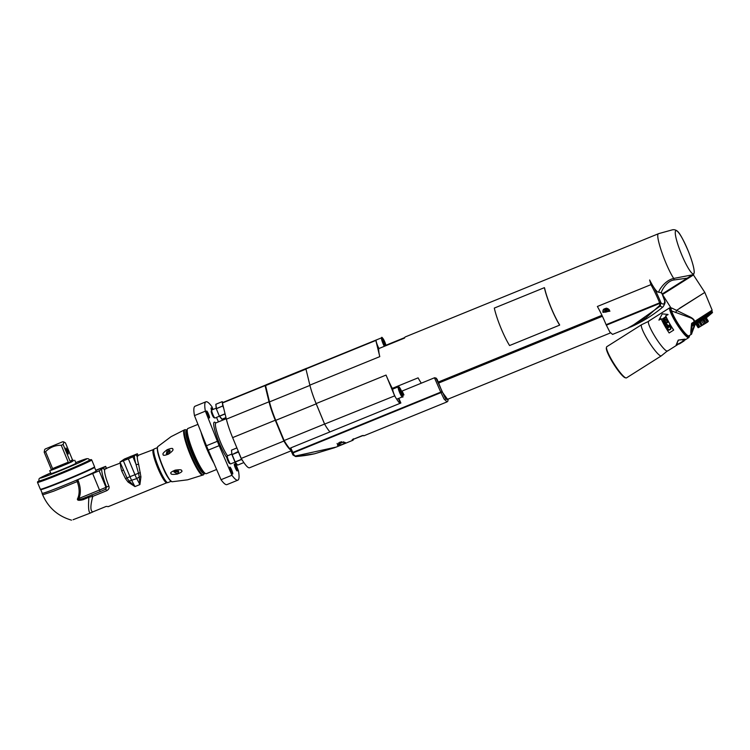 <?xml version="1.0" encoding="UTF-8"?>
<svg xmlns="http://www.w3.org/2000/svg" width="750" height="750" viewBox="0 0 750 750"><rect width="100%" height="100%" fill="white"/><g stroke="black" fill="none" stroke-linecap="round" stroke-linejoin="round"><path stroke-width="1.12" d="M603.488 309.384L606.45 308.175L609.956 311.147L602.972 312.384L603.488 309.384M609.338 309.853A3.525 1.847 163.5 0 1 607.134 311.7A3.525 1.847 -16.5 0 1 602.822 311.531M629.147 327.638L612.562 334.406L609.862 332.062L606.112 324.694A33.628 5.381 67.8 0 0 597.375 306.478L650.925 284.653L649.631 279.984A27.122 4.341 67.8 0 0 654.047 287.738A34.716 5.55 -112.2 0 1 660.797 302.353L660.347 306L659.663 305.494L646.097 317.634L627.525 328.294M290.372 449.213A35.259 5.634 -112.2 0 1 284.137 440.531L324.6 424.041A35.259 5.634 -112.2 0 0 324.619 424.078L316.134 403.575A27.122 4.341 -112.2 0 1 311.475 390.853A27.122 4.341 -112.2 0 1 309.872 385.134L305.925 368.953L375.834 340.453L379.781 356.634L309.872 385.134M316.134 403.575L386.044 375.075A27.122 4.341 67.8 0 0 392.316 388.359L418.097 377.85A27.122 4.341 -112.2 0 0 421.294 383.166M402.075 392.578L402.731 392.316M379.781 356.634A27.122 4.341 67.8 0 1 378.797 348.581L404.578 338.072A27.122 4.341 -112.2 0 1 405.113 337.013A27.122 4.341 67.8 0 1 405.244 336.938L658.481 233.719C654.844 234.713 665.447 265.828 673.725 278.438L692.522 274.819L662.147 294.009L661.444 292.894L658.762 292.162A27.122 4.341 -112.2 0 1 654.047 287.738M687.328 278.147L674.175 279.947L673.725 278.438C663.216 280.716 657.009 294.075 659.081 292.013M559.556 324.731A27.122 4.341 -112.2 0 1 544.584 288.009L544.378 287.662A27.666 4.425 67.8 0 0 559.65 325.125L559.556 324.731M376.566 339.862A35.259 5.634 67.8 0 0 376.388 339.919L306.478 368.419A35.259 5.634 67.8 0 0 306.412 368.447A35.259 5.634 67.8 0 0 306.206 368.588A35.259 5.634 67.8 0 0 305.944 368.916A35.259 5.634 67.8 0 0 305.925 368.953M283.997 440.231L275.756 420.338A27.122 4.341 -112.2 0 1 269.494 401.897L265.5 385.238L306.197 368.588L265.5 385.238M311.475 390.853A27.122 4.341 67.8 0 0 316.209 403.847L324.45 423.741M386.044 375.075L394.659 395.878A35.259 5.634 67.8 0 0 395.494 397.275A5.428 0.872 -112.2 0 1 394.209 394.556A5.428 0.872 -112.2 0 1 392.887 389.034L398.25 386.85A5.428 0.872 67.8 0 0 399.562 392.372A5.428 0.872 67.8 0 0 402.338 396.9L396.984 399.084A5.428 0.872 -112.2 0 1 396.244 398.484A35.259 5.634 67.8 0 0 399.872 403.406M324.619 424.078L394.659 395.878M393.422 388.819A6.506 1.041 67.8 0 0 392.831 388.153M398.869 398.428L398.466 398.709L400.491 403.163M395.494 397.275A5.428 0.872 67.8 0 0 396.244 398.484M324.75 424.378A35.259 5.634 67.8 0 0 329.962 431.916M399.075 400.181L399.562 399.984M385.959 345.244L404.7 337.594M399.056 400.144L399.553 399.947M376.388 339.919A35.259 5.634 67.8 0 0 376.219 340.012A35.259 5.634 67.8 0 0 375.834 340.453M378.994 348.506A5.428 0.872 -112.2 0 1 377.559 345.525A5.428 0.872 -112.2 0 1 376.219 340.012A5.428 0.872 -112.2 0 1 376.238 339.994L381.6 337.809A5.428 0.872 67.8 0 0 382.913 343.341A5.428 0.872 67.8 0 0 384.347 346.322M385.491 344.953L383.409 339.947L383.812 342.881L385.069 345.244L385.491 344.953L385.012 345.141M384.656 342.3L383.747 342.675M306.75 368.306L265.959 384.994M266.203 384.759L306.666 368.269L265.969 384.919M283.894 441.038L275.278 420.234A27.122 4.341 -112.2 0 1 269.016 401.794L226.369 419.175A27.122 4.341 67.8 0 0 232.631 437.616L241.247 458.419L283.894 441.038A35.259 5.634 67.8 0 0 290.738 450.028M265.912 385.003A35.259 5.634 67.8 0 0 265.622 385.078A35.259 5.634 67.8 0 0 265.069 385.603L269.016 401.794M241.247 458.419A35.259 5.634 -112.2 0 0 241.688 459.169A35.259 5.634 67.8 0 0 241.753 459.272A35.259 5.634 -112.2 0 0 249.6 467.756L291.103 450.834M222.609 402.722L222.206 401.653L223.022 402.441A35.259 5.634 67.8 0 0 222.975 402.459A35.259 5.634 67.8 0 0 222.609 402.722A35.259 5.634 -112.2 0 0 222.422 402.994L226.369 419.175M225.056 413.775L219.375 416.147L216.309 408.75L222.787 405.975L223.697 408.216M222.422 402.994L265.069 385.603M216.309 408.694L215.822 404.297M222.206 401.653L222.787 405.975L216.441 408.562L215.85 404.278L222.206 401.653L223.031 402.441M222.028 419.203L225.984 417.591L222.056 419.222L219.6 416.194L225.094 413.953M219.347 416.091L216.328 408.806L219.375 416.147L221.803 419.156L219.422 416.184L215.044 418.012A4.341 0.694 -112.2 0 1 214.913 418.003A4.341 0.694 -112.2 0 1 212.822 414.394A4.341 0.694 -112.2 0 1 211.688 410.072A4.341 0.694 -112.2 0 1 211.762 409.978L216.234 408.159M214.913 418.003L213.816 417.525A3.469 0.553 -112.2 0 1 212.147 414.637A3.469 0.553 -112.2 0 1 211.237 411.178L211.688 410.072M231.938 454.584L231.478 450.169L231.947 454.688L238.35 451.425M236.897 447.919L231.441 450.178M237.684 465.075L243.844 462.562L237.684 465.103L235.05 462.066M234.975 461.972L231.956 454.688L234.966 461.972L237.431 465.038L235.228 462.075L241.575 459.488L242.916 461.147M235.059 462.103L230.662 463.894A4.341 0.694 -112.2 0 1 230.541 463.884A4.341 0.694 -112.2 0 1 228.441 460.284A4.341 0.694 -112.2 0 1 227.306 455.953A4.341 0.694 -112.2 0 1 227.391 455.859L231.853 454.041M230.541 463.884L229.444 463.406A3.469 0.553 -112.2 0 1 227.766 460.528A3.469 0.553 -112.2 0 1 226.856 457.069L227.306 455.953M235.003 462.131L238.444 470.784A42.309 6.769 67.8 0 1 237.881 480.15A42.309 6.769 67.8 0 1 231.928 475.266L219.169 445.659A27.122 4.341 -112.2 0 1 217.369 441.291L205.378 411.159L194.466 415.603A42.309 6.769 -112.2 0 1 195.028 406.238L205.941 401.794A42.309 6.769 67.8 0 0 205.378 411.159M213.084 409.444L211.894 406.678A42.309 6.769 67.8 0 0 205.941 401.794M216.516 417.413L218.447 421.884M230.756 470.925A3.75 0.6 67.8 0 0 232.678 474.047A3.75 0.6 67.8 0 0 231.769 470.231A3.75 0.6 67.8 0 0 229.847 467.1A3.75 0.6 67.8 0 0 230.756 470.925M235.284 467.803A3.75 0.6 67.8 0 0 237.206 470.934A3.75 0.6 67.8 0 0 236.297 467.109A3.75 0.6 67.8 0 0 234.375 463.988A3.75 0.6 67.8 0 0 235.284 467.803M212.466 409.697A3.75 0.6 67.8 0 0 211.144 407.887A3.75 0.6 67.8 0 0 211.556 410.391M207.525 414.825A3.75 0.6 67.8 0 0 209.447 417.956A3.75 0.6 67.8 0 0 208.528 414.131A3.75 0.6 67.8 0 0 206.606 411.009A3.75 0.6 67.8 0 0 207.525 414.825M231.928 475.266L221.016 479.709L208.266 450.103A27.122 4.341 -112.2 0 1 206.456 445.734L217.369 441.291M237.881 480.15L226.978 484.594A42.309 6.769 -112.2 0 1 221.016 479.709M194.466 415.603L206.456 445.734M206.456 473.616A24.412 3.9 -112.2 0 1 206.334 473.681A24.412 3.9 -112.2 0 1 205.631 473.616A24.412 3.9 -112.2 0 1 193.509 452.55A24.412 3.9 -112.2 0 1 187.444 429.009A24.412 3.9 -112.2 0 1 187.781 428.541A24.412 3.9 -112.2 0 1 187.903 428.475L197.953 424.378M205.631 473.616L204.253 473.025A23.325 3.731 -112.2 0 1 192.675 452.887A23.325 3.731 -112.2 0 1 186.881 430.397L187.444 429.009M186.703 431.203A22.35 3.572 67.8 0 0 186.684 431.212A22.35 3.572 -112.2 0 0 191.944 453.234A22.35 3.572 -112.2 0 0 203.569 472.575M202.884 475.069A24.412 3.9 -112.2 0 1 202.762 475.134A24.412 3.9 -112.2 0 1 190.097 454.397A24.412 3.9 -112.2 0 1 184.209 429.994A24.412 3.9 67.8 0 1 184.331 429.928L171.056 436.669L157.791 446.616A19.003 3.038 -112.2 0 1 157.847 446.578M172.116 481.762C168.938 479.953 165.572 474.469 162.019 465.3C159.431 458.456 156.244 450.591 157.791 446.616A19.003 3.038 -112.2 0 0 162.309 465.272A19.003 3.038 -112.2 0 0 172.116 481.762L187.659 479.803L203.456 474.853A24.412 3.9 -112.2 0 1 190.791 454.116A24.412 3.9 -112.2 0 1 184.903 429.713A24.412 3.9 -112.2 0 1 185.025 429.647L187.041 429.984M171.037 473.484C169.959 472.875 171.356 471.769 175.209 470.147C179.728 469.5 181.875 469.669 181.641 470.663C182.737 471.3 181.284 472.444 177.291 474.084C172.884 474.647 170.794 474.441 171.037 473.484M163.162 454.491C162.3 453.928 163.641 452.334 167.184 449.691C171.225 448.153 173.081 448.003 172.772 449.241C173.653 449.831 172.256 451.444 168.562 454.106C164.644 455.569 162.844 455.691 163.162 454.491M168.038 482.541A18.169 2.906 -112.2 0 1 167.944 482.597A18.169 2.906 -112.2 0 1 167.831 482.625A18.169 2.906 -112.2 0 1 158.4 466.866A18.169 2.906 -112.2 0 1 154.125 448.997A18.169 2.906 -112.2 0 1 154.134 448.988A18.169 2.906 -112.2 0 1 154.228 448.941A18.169 2.906 -112.2 0 1 154.322 448.912M166.884 482.728A17.897 2.859 -112.2 0 1 166.772 482.766A17.897 2.859 -112.2 0 1 157.481 467.241A17.897 2.859 -112.2 0 1 153.262 449.644A17.897 2.859 -112.2 0 1 153.281 449.625L154.125 448.997M42.206 493.2A29.344 1.013 -22.5 0 0 42.056 493.397A29.344 1.013 -22.5 0 0 76.612 480.141L77.222 481.603C79.509 487.969 79.725 493.453 77.878 498.066C76.481 500.353 78.272 500.887 83.25 499.669A24.891 0.853 -22.5 0 0 88.894 497.231L92.766 496.378C90.263 505.941 90.281 511.106 92.803 511.875L106.237 506.4L108.272 506.616M137.897 455.897A17.897 2.859 67.8 0 0 137.803 455.925A17.897 2.859 67.8 0 0 137.719 455.972A17.897 2.859 67.8 0 0 138.6 464.175L140.925 476.841L139.913 484.566L139.294 476.925L140.925 476.841M128.091 482.072L129.094 481.087L134.953 486.591L128.091 482.072L125.55 478.706L121.744 471.047A17.897 2.859 -112.2 0 1 120.534 463.425M91.734 494.794L92.766 496.378L106.706 490.697C108.797 489.506 109.519 487.997 108.881 486.159L106.537 487.003A20.072 3.206 -112.2 0 1 101.756 469.05L99.169 470.831L77.766 479.662L78.366 481.125C80.775 487.547 80.963 493.322 78.947 498.459C78.741 499.369 76.331 500.597 83.259 498.422L100.612 491.466L83.259 498.422M92.916 511.931L89.747 513.291A1.631 1.013 -114.1 0 1 89.7 513.309L89.747 513.291A1.631 1.013 -114.1 0 0 90.15 512.784C88.594 512.372 88.172 507.197 88.894 497.231A2.166 1.087 66.4 0 1 89.006 496.116M95.756 470.25L105.656 466.359L101.756 469.05M76.612 480.141L77.766 479.662M40.716 489.609L42.253 493.313A29.128 1.003 157.5 0 0 67.387 483.984A29.128 1.003 157.5 0 0 95.794 471.309A29.128 1.003 -22.5 0 0 96.075 471.019L94.538 467.316A29.128 1.003 157.5 0 1 94.256 467.606A29.128 1.003 157.5 0 1 65.85 480.281A29.128 1.003 157.5 0 1 40.716 489.609A29.128 1.003 157.5 0 1 40.725 489.563M95.869 470.512L103.519 467.278L95.822 470.4M92.775 473.559L97.369 471.497L92.775 473.559M105.684 489.103L105.45 489.309A1.631 1.603 -124.5 0 0 106.013 487.359L78.947 498.459A2.166 0.534 -158.6 0 0 77.878 498.066M105.675 489.113L106.537 487.003L106.013 487.359L99.169 470.831M83.25 499.669A2.166 0.553 67 0 1 83.222 498.431M40.35 489.272L40.781 489.6A29.072 1.003 -22.5 0 0 66.122 480.169A29.072 1.003 -22.5 0 0 94.209 467.625A29.072 1.003 -22.5 0 0 94.491 467.353L94.566 466.819A29.344 1.013 157.5 0 1 94.275 467.091A29.344 1.013 -22.5 0 1 65.925 479.747A29.344 1.013 -22.5 0 1 40.35 489.272A29.344 1.013 -22.5 0 1 40.341 489.253L37.5 482.409A29.344 1.013 -22.5 0 0 37.5 482.409A29.344 1.013 -22.5 0 0 62.822 473.016A29.344 1.013 -22.5 0 0 91.434 460.247A29.344 1.013 157.5 0 0 91.725 459.956A29.344 1.013 157.5 0 1 91.725 459.956L94.566 466.8A29.344 1.013 157.5 0 1 94.566 466.819M39 480.928C38.766 479.231 39.112 478.275 40.022 478.059L50.672 472.959A25.219 0.872 157.5 0 0 40.425 477.844A25.219 0.872 157.5 0 0 60.084 470.784A25.219 0.872 157.5 0 0 86.541 459.047A25.219 0.872 157.5 0 0 75.731 462.581L87.075 458.625L88.612 458.859L89.616 459.966A27.394 0.947 157.5 0 1 89.353 460.238A27.394 0.947 157.5 0 1 62.634 472.162A27.394 0.947 157.5 0 1 39 480.928A29.072 1.003 157.5 0 0 37.856 481.584A29.072 1.003 -22.5 0 0 37.575 481.856A29.072 1.003 -22.5 0 0 62.391 472.669A29.072 1.003 -22.5 0 0 91.013 459.909A29.072 1.003 157.5 0 0 91.284 459.609L91.716 459.938M89.616 459.956A29.072 1.003 157.5 0 1 91.284 459.609M89.559 460.078A28.209 0.975 157.5 0 1 90.497 459.956A28.209 0.975 157.5 0 1 90.216 460.238A28.209 0.975 -22.5 0 1 62.709 472.509A28.209 0.975 -22.5 0 1 38.372 481.537A28.209 0.975 -22.5 0 1 38.653 481.256A28.209 0.975 157.5 0 1 39.122 480.966M75.994 463.219A13.612 0.469 157.5 0 1 76.059 463.238A13.612 0.469 157.5 0 1 75.928 463.369A13.612 0.469 -22.5 0 1 62.653 469.294A13.612 0.469 -22.5 0 1 50.897 473.653A13.612 0.469 -22.5 0 1 50.934 473.597M44.972 475.903L42.384 477.056L44.972 475.903M82.65 460.538L80.062 461.7L82.65 460.538M61.031 470.128L58.444 471.291L61.031 470.128M73.547 460.547L61.406 466.284L51.281 469.725M45.572 451.678L52.584 468.591L54.234 469.134L50.822 470.363L51.197 469.097L44.184 452.175L45.572 451.678C49.884 447.338 55.116 445.209 61.256 445.275L63.122 444.45L63.966 441.928L62.681 441.759L45.178 449.016L62.681 441.759M63.122 444.45L70.134 461.372L71.747 461.831L67.153 463.866L68.269 462.197L61.256 445.275M70.134 461.372L72.45 459.778L65.438 442.856L63.6 442.003M72.45 459.778L73.65 460.519L71.747 461.831M53.719 445.556L55.444 444.788L53.719 445.556M44.663 449.728L44.184 452.175M66.872 451.266L66.019 448.022L67.744 450.656L68.438 453.966L66.872 451.266M66 448.378L67.406 450.806C68.587 454.481 68.325 454.659 66.619 451.35M138.141 455.794L137.306 453.778L132.919 456.788L128.362 458.812L134.953 474.713L126.975 477.891L119.981 462.084L128.362 458.812M137.306 453.778L124.416 459.028L119.981 462.084M131.222 456.15L126.628 458.212L131.222 456.15M127.275 458.869L122.681 460.931L127.275 458.869M132.919 456.788L135.891 463.978L138.488 473.203L140.344 472.678M125.55 478.706L126.975 477.891L129.094 481.087L136.753 478.584A8.681 1.387 67.8 0 1 134.953 474.713L138.488 473.203L139.294 476.925L136.753 478.584L139.913 484.566L134.953 486.591L131.794 480.6A8.681 1.387 -112.2 0 1 129.994 476.737L123.403 460.828M170.241 451.134L168.431 451.172L166.809 454.144M173.916 471.234L177.047 471.956L178.331 470.831M167.344 449.822L166.378 453.788L168.628 453.956L169.856 450.319L167.344 449.822M175.359 470.203L173.841 471.853L177.309 473.878L178.763 471.759L175.359 470.203M398.822 398.334L400.875 403.003L290.766 447.891L292.8 452.438L291.956 452.766L292.969 455.006L295.641 456.544L292.959 454.959L293.906 454.875L295.641 456.544L314.569 453.788L334.875 447.609M290.766 447.891L290.1 448.622L292.181 453.253M402.825 395.297L403.931 394.847M402.834 395.353L403.95 394.903L402.103 391.041L434.644 377.719L436.266 378.188L437.297 379.669L442.219 392.034L447.562 399.328M434.644 377.719L402.103 391.041M440.934 382.106L440.55 381.122M442.425 381.497L442.031 380.512M448.116 399.103L445.697 399.084L436.097 378.309L434.447 377.859M442.331 380.4L442.678 381.394L442.341 380.391M448.2 399.075L447.853 401.137L447.028 401.897L444.066 399.037L440.756 392.119L292.8 452.438L293.906 454.875M441.9 391.631L440.756 392.119L434.466 377.85M295.594 455.963L336.216 447.075L353.044 440.212L353.503 439.444M342.356 444.488L337.453 445.256L339.928 442.116L345.338 442.547L342.356 444.488M353.044 440.212L352.116 439.931L352.472 439.622L362.4 435.581L363.956 435.769L447.028 401.897M353.512 438.816L352.472 439.622M402.141 393.994L400.059 388.978L400.463 391.922L401.719 394.284L402.141 393.994L401.663 394.181M401.306 391.341L400.397 391.716M674.175 279.947C665.269 280.931 659.644 294.75 661.725 292.866M658.612 233.644L672.591 229.781C674.241 229.491 675.834 229.941 677.353 231.131C679.603 232.884 683.194 239.428 688.125 250.753C692.175 260.897 694.209 268.163 694.247 272.531L693.459 274.969L663.066 293.934L691.294 276.366M694.134 321.806L694.5 322.144L694.134 321.806C694.031 320.166 692.962 318.891 690.928 317.991L671.597 310.922A16.275 2.662 57.7 0 0 680.344 327.047A16.275 2.662 57.7 0 0 688.931 335.831L691.416 334.256A0.872 0.853 -124.5 0 0 691.416 334.256C690.562 335.241 690.647 331.613 691.631 323.381L712.153 310.181L704.803 292.397L693.459 274.969M663.169 294.094L693.047 275.222M689.944 276.469L690.609 276.544M689.522 335.456A16.819 2.747 -122.3 0 1 689.484 335.85A16.819 2.747 -122.3 0 1 677.972 323.634A16.819 2.747 -122.3 0 1 670.959 308.906L671.7 308.025L670.969 308.456A16.819 2.747 -122.3 0 1 671.062 308.072M689.484 335.85L689.334 336.581A17.353 2.841 -122.3 0 1 689.062 337.031A17.353 2.841 -122.3 0 1 677.447 323.972A17.353 2.841 -122.3 0 1 670.509 307.697A17.353 2.841 -122.3 0 1 670.781 307.613M671.597 310.922L670.959 308.906M712.153 310.181L711.45 311.334L692.297 323.541L691.631 323.381L695.128 321.75L694.566 321.431C694.453 319.988 693.084 318.553 690.469 317.128L671.7 308.016M694.641 322.05L695.953 323.222L695.053 321.797M695.438 321.553L695.953 323.222L696.656 322.762L695.438 321.553L696.291 321.009L697.5 322.247L696.6 320.822M696.291 321.009L697.116 320.494L698.297 321.741L697.397 320.316M698.297 321.741L697.894 319.997L699.113 321.225L698.212 319.8M699.113 321.225L698.738 319.462L699.928 320.709L699.028 319.284M699.928 320.709L699.272 319.125L700.753 320.184L699.853 318.759M700.753 320.184L700.116 318.591L701.569 319.669L700.669 318.244M701.569 319.669L700.922 318.084L702.384 319.144L701.484 317.728M702.384 319.144L701.756 317.55L703.162 318.647L702.291 317.213M702.141 317.306L702.956 316.791L703.959 318.141L703.088 316.706M702.591 317.025L703.237 318.6L704.034 318.084L703.744 316.284L704.747 317.644L703.866 316.209M704.034 318.084L704.822 317.587L704.541 315.778L705.506 317.156L704.625 315.731M704.822 317.587L705.581 317.109L705.309 315.291L706.247 316.678L705.356 315.262M705.581 317.109L706.434 316.059L705.703 315.038L706.95 316.228L706.059 314.812M706.312 316.641L707.147 315.6L706.481 314.541L707.634 315.797L708.281 315.384L707.409 313.95L708.047 313.538L708.881 314.991L709.453 314.625L708.628 313.163L709.191 312.806L710.025 314.259L710.363 313.538L709.453 312.638L710.147 312.188L710.859 313.725L710.906 311.691L711.863 313.059L711.506 311.288M707.109 314.137L706.481 314.541M708.938 314.953L708.628 313.163M709.922 312.328L710.887 313.706L710.522 311.944M710.719 311.812L711.3 313.434L711.759 312.619L711.159 311.522M711.647 311.194L712.041 312.947L711.3 311.428M692.128 324.862L692.512 325.369L691.847 325.284M692.512 325.369L693.075 325.022L692.194 324.441M692.306 323.709L693.075 325.022M693.141 324.975L693.731 324.609L692.475 323.428M693.628 322.697L694.491 324.131L693.806 324.572L692.906 323.156L693.731 324.609M693.169 322.987L694.425 324.169M694.369 322.228L695.212 323.672L694.491 324.141L693.591 322.716M693.9 322.528L695.138 323.719M695.887 323.25L695.203 323.691L694.303 322.266M691.931 326.231L706.556 317.625L712.444 312.647M711.703 311.156L712.2 312.844L711.619 311.212M711.356 311.391L711.825 313.097M708.928 312.975L709.444 314.644M707.756 313.725L708.281 315.394M703.237 318.6L702.431 319.106M697.069 320.522L697.5 322.247M695.962 321.262L696.656 322.762M696.712 322.734L695.812 321.319M700.116 318.591L700.922 318.084M700.969 318.056L701.756 317.55M702.638 316.997L703.397 316.509M704.241 315.975L704.963 315.516M705.769 315L706.425 314.578M707.166 314.1L707.7 315.75M707.812 313.688L708.356 313.341M709.509 312.591L710.025 314.259M712.303 312.769L711.797 311.091L712.303 312.769M711.806 311.081L712.463 312.15M696 324.328L698.137 327.694L698.634 327.553L698.137 327.694M696.225 324.188L698.634 327.553M698.372 327.562L696.375 324.094M697.706 323.259L699.853 326.644L699.506 327.019L697.294 323.522M699.506 327.019L698.513 327.478M699.853 326.644L698.025 323.062M700.106 321.75L702.253 325.134L701.409 325.828L699.197 322.331M701.409 325.828L700.163 326.447M702.253 325.134L700.509 321.497M702.778 320.053L704.925 323.438L703.828 324.291L701.616 320.794M703.828 324.291L702.647 324.881M704.925 323.438L703.162 319.809M705.019 318.628L707.156 322.013L706.125 322.828L703.913 319.331M706.125 322.828L705.3 323.194M707.156 322.013L705.272 318.459M706.209 317.859L708.347 321.234L707.681 321.825L705.469 318.337M708.347 321.234L706.275 317.812M707.55 322.125L698.484 327.6M694.387 325.106L691.406 333.056M669.881 307.706A17.681 2.888 57.7 0 1 670.519 307.688L670.059 307.978A17.353 2.841 57.7 0 0 676.997 324.253A17.353 2.841 57.7 0 0 688.612 337.322L689.062 337.031A17.681 2.888 57.7 0 1 688.8 337.584A17.681 2.888 -122.3 0 1 688.781 337.594A17.681 2.888 -122.3 0 1 676.922 324.244A17.681 2.888 -122.3 0 1 669.862 307.716A17.681 2.888 57.7 0 1 669.881 307.706L648.628 321.15A17.681 2.888 57.7 0 0 648.609 321.159A17.681 2.888 57.7 0 1 648.638 321.141M684.263 340.453A18.009 2.944 -122.3 0 1 683.981 341.016A18.009 2.944 -122.3 0 1 683.972 341.025A18.009 2.944 -122.3 0 1 682.866 340.847L684.994 339.131L678.206 340.116L685.106 339.422M679.491 343.856A18.009 2.944 -122.3 0 1 679.472 343.866A18.009 2.944 -122.3 0 1 678.375 343.688L676.125 345.103L678.328 340.369M688.781 337.594L683.812 340.744A17.681 2.888 -122.3 0 1 683.812 340.744A17.681 2.888 -122.3 0 1 683.062 340.725M678.834 343.894L667.528 351.038A17.681 2.888 -122.3 0 1 667.528 351.038A17.681 2.888 -122.3 0 1 655.659 337.688A17.681 2.888 -122.3 0 1 648.609 321.159M676.125 345.103L678.206 340.116M668.081 314.597L665.644 315.844L668.081 314.597M667.556 319.744L667.425 319.641A18.009 2.944 -122.3 0 0 673.65 330.122L673.688 330.047A17.681 2.888 -122.3 0 1 667.556 319.744A17.681 2.888 -122.3 0 1 665.822 316.022M661.247 318.919L658.913 320.109L662.269 313.866L667.894 314.428M680.278 343.312L682.781 341.438A18.009 2.944 -122.3 0 1 682.603 341.372L679.256 343.491A18.009 2.944 -122.3 0 0 679.378 343.528L682.219 341.728L679.8 343.594A18.009 2.944 -122.3 0 0 679.931 343.566L683.269 341.447A18.009 2.944 -122.3 0 1 683.194 341.466L680.25 343.266M683.972 341.025L683.381 341.4A18.009 2.944 -122.3 0 1 683.372 341.4L682.941 341.672A18.009 2.944 -122.3 0 0 682.95 341.672A18.009 2.944 -122.3 0 1 682.95 341.672L680.466 343.247A18.009 2.944 -122.3 0 1 680.456 343.247L680.025 343.519A18.009 2.944 -122.3 0 1 680.025 343.519L679.472 343.866M641.616 324.684L606.788 346.706A18.441 3.019 57.7 0 0 606.506 347.194A18.441 3.019 57.7 0 0 614.166 364.003A18.441 3.019 57.7 0 0 625.95 377.934A18.441 3.019 57.7 0 0 626.503 377.878L661.331 355.856A18.441 3.019 -122.3 0 1 648.984 341.981A18.441 3.019 57.7 0 1 641.616 324.684L648.834 321.234M606.506 347.194L606.347 347.925A17.897 2.925 57.7 0 0 613.781 364.237A17.897 2.925 57.7 0 0 625.219 377.756L625.95 377.934M667.425 319.641A18.009 2.944 -122.3 0 1 665.644 315.844M673.65 330.122L669.15 332.963A18.009 2.944 -122.3 0 1 662.925 322.491A18.009 2.944 -122.3 0 1 661.153 318.684L658.913 320.109M663.413 320.85L665.625 317.522A18.009 2.944 -122.3 0 1 665.4 317.016L662.053 319.134A18.009 2.944 -122.3 0 0 662.203 319.472L665.053 317.672L662.897 320.934A18.009 2.944 -122.3 0 0 663.169 321.488L666.506 319.378A18.009 2.944 -122.3 0 1 666.328 319.003L663.413 320.85L666.403 319.172M664.894 321.394A18.009 2.944 -122.3 0 0 665.794 323.091L664.866 323.672A18.009 2.944 -122.3 0 1 663.844 321.722L663.413 321.994A18.009 2.944 -122.3 0 0 664.659 324.347L667.997 322.228A18.009 2.944 -122.3 0 1 666.759 319.875L666.459 320.259A17.681 2.888 -122.3 0 0 667.463 322.172L666.216 322.819A18.009 2.944 -122.3 0 1 665.325 321.122L664.894 321.394L665.4 321.262M666.337 320.147A18.009 2.944 -122.3 0 0 667.359 322.097L666.216 322.819M665.559 324.591L665.456 325.763A18.009 2.944 -122.3 0 0 666.422 327.422L669.759 325.303A18.009 2.944 -122.3 0 1 669.516 324.891L668.025 325.837A18.009 2.944 -122.3 0 1 667.303 324.6L665.737 324.384M667.894 327.253L669.722 326.381L670.772 326.972A18.009 2.944 -122.3 0 0 671.119 327.525L670.688 329.344L668.85 330.216L667.781 329.634A18.009 2.944 -122.3 0 1 667.434 329.081L667.575 327.544M662.897 320.934L665.053 317.672M665.494 317.222L662.203 319.294M665.794 323.091L665.897 323.166A17.681 2.888 -122.3 0 1 665.025 321.506M665.897 323.166L664.866 323.672M663.919 321.872L663.544 322.106A17.681 2.888 -122.3 0 0 664.706 324.309M666.272 324.141L667.134 324.347M668.025 325.837L669.544 324.938M665.456 325.763L665.662 324.647M666.469 327.394A17.681 2.888 -122.3 0 1 665.541 325.809M667.669 326.128L666.525 326.775A18.009 2.944 -122.3 0 1 665.775 325.472L666.178 324.656L666.928 324.844A17.681 2.888 -122.3 0 0 667.669 326.128L667.594 326.1A18.009 2.944 -122.3 0 1 666.834 324.797L666.928 324.844M667.594 326.1L666.525 326.775M667.781 329.634L667.828 329.616A17.681 2.888 -122.3 0 1 667.491 329.072L667.641 327.553M668.962 326.578L667.959 327.262M670.688 329.344L668.109 329.906M670.425 328.931L670.744 327.769A17.681 2.888 -122.3 0 1 670.406 327.225L669.206 326.991L667.903 327.919L667.856 328.809A18.009 2.944 -122.3 0 0 668.203 329.363L669.028 329.719L670.425 328.931L670.697 327.787A18.009 2.944 -122.3 0 1 670.35 327.234L669.534 326.887M606.319 325.2L659.869 303.366L659.663 305.494M663.159 306.759C653.194 315.131 642.234 321.928 630.3 327.15L660.347 306A42.356 6.769 67.8 0 0 663.159 306.759C664.884 303.797 665.475 302.034 664.913 301.481L662.147 294.009M544.378 287.662L494.306 308.081A27.666 4.425 67.8 0 0 509.578 345.544L559.65 325.125M606.853 308.231A3.038 1.584 -16.5 0 0 604.95 308.644A3.038 1.584 163.5 0 0 603.356 309.722A3.038 1.584 163.5 0 0 603.019 310.837A3.038 1.584 163.5 0 0 603.084 310.988M608.944 309.422L608.916 309.347A3.038 1.584 -16.5 0 1 608.944 309.422A3.038 1.584 -16.5 0 1 607.013 311.625A3.038 1.584 163.5 0 1 603.113 311.147A3.038 1.584 163.5 0 1 605.034 308.953A3.038 1.584 -16.5 0 1 608.062 308.672M606.919 309.703L607.087 310.275L607.434 309.75L606.534 309.506L604.828 310.059M607.087 310.275L605.503 311.062L604.612 310.828L604.875 310.2M605.203 310.022L606.609 309.628M650.925 284.653A33.628 5.381 -112.2 0 1 659.663 302.859L659.869 303.366L661.013 302.859M606.112 324.694L660.797 302.353M269.494 401.897L309.938 385.406M305.963 369.122L265.519 385.603M275.756 420.338L316.209 403.847M381.6 337.809C381.619 336.422 382.716 337.866 384.891 342.141L386.053 345.628A4.772 0.759 67.8 0 0 384.881 342.15A4.772 0.759 67.8 0 0 382.416 338.184A4.772 0.759 67.8 0 0 383.597 343.031A4.772 0.759 67.8 0 0 385.078 346.022M284.137 440.531L324.6 424.041M275.278 420.234L232.631 437.616M222.947 405.122L223.312 406.641M215.85 404.278L216.328 408.806M238.472 452.034L241.491 459.328L235.144 461.916L232.125 454.622L238.472 452.034M216.037 422.878A18.984 3.038 67.8 0 0 215.934 422.906A18.984 3.038 67.8 0 0 215.841 422.953A18.984 3.038 67.8 0 0 218.456 436.837A18.984 3.038 67.8 0 0 227.541 455.803M215.812 422.972A20.288 3.244 67.8 0 0 214.153 422.241A20.288 3.244 67.8 0 0 217.05 437.344A20.288 3.244 67.8 0 0 226.856 457.603M208.266 450.103L219.169 445.659M201 432.019A24.412 3.9 67.8 0 0 213.825 463.012M204.412 473.091A23.325 3.731 -112.2 0 1 204.159 473.381A23.325 3.731 -112.2 0 1 192.094 454.003A23.325 3.731 -112.2 0 1 186.319 430.312A23.325 3.731 -112.2 0 1 186.938 430.247M203.578 474.788A24.412 3.9 -112.2 0 1 203.456 474.853L204.666 473.203M108.881 486.159A17.897 2.859 -112.2 0 1 104.991 469.322A17.897 2.859 -112.2 0 1 105.075 469.266A17.897 2.859 -112.2 0 1 105.178 469.247M89.7 513.309L73.059 519.731M78.366 481.125L53.597 491.203L42.656 494.859C48.356 507.778 57.975 516.206 71.522 520.163M103.012 468.197A20.072 3.206 -112.2 0 1 104.316 469.387M92.709 473.672L99.562 490.2A1.631 0.506 -111.9 0 0 100.612 491.466A1.631 0.506 -111.9 0 0 100.631 491.456L105.15 489.469A1.631 1.603 -124.5 0 0 105.45 489.309L100.612 491.466M106.706 490.697L105.741 489.103M105.6 466.416L106.537 468.675M54.234 469.134L67.153 463.866M52.584 468.591L68.269 462.197M135.731 454.856A20.072 3.206 -112.2 0 1 137.044 456.038M134.484 455.709A20.072 3.206 -112.2 0 0 135.891 463.978A2.166 1.191 163.9 0 0 138.6 464.175M123.122 469.678A2.166 1.191 -16.1 0 1 121.744 471.047M171.197 481.322A18.497 2.953 -112.2 0 1 162.056 465.375A18.497 2.953 -112.2 0 1 157.444 447.581M290.147 448.688L291.966 452.756M442.097 392.137L292.172 453.263L292.969 455.006M341.653 441.713L338.541 442.978M342.609 442.266L340.65 443.259C338.503 444.469 337.322 444.534 337.097 443.456M363.337 435.431L352.753 439.509M400.247 392.072A4.772 0.759 67.8 0 0 402.712 396.038A4.772 0.759 67.8 0 0 401.531 391.191A4.772 0.759 67.8 0 0 399.066 387.225A4.772 0.759 67.8 0 0 400.247 392.072M664.453 299.841A34.716 5.55 -112.2 0 1 662.119 293.953M659.906 303.441L661.041 302.925A39.881 6.375 67.8 0 0 664.688 300.413L664.462 299.831M675.797 230.756A23.325 3.731 -112.2 0 1 687.863 250.125A23.325 3.731 -112.2 0 1 693.638 273.825A23.325 3.731 67.8 0 1 681.572 254.447A23.325 3.731 67.8 0 1 675.797 230.756M679.678 308.222L704.55 292.584L676.284 310.547A2.166 1.359 -64.9 0 1 675.741 312.553M709.5 314.597L709.978 314.288M708.337 315.347L708.881 314.991M707.025 316.191L707.634 315.797M701.616 319.631L702.356 319.163M700.791 320.156L701.531 319.678M699.966 320.672L700.706 320.203M699.141 321.197L699.881 320.728M698.325 321.713L699.066 321.244M697.519 322.219L698.25 321.759M696.731 322.716L697.444 322.266M695.044 324.816L691.416 334.256A0.872 0.853 -124.5 0 0 691.65 333.084M606.788 310.706L606.478 309.637M606.084 310.997L605.766 309.928M601.95 315.319L438.253 382.059M602.4 316.275L438.647 383.044M446.869 399.609L610.472 332.916M265.734 385.078L306.197 368.588M222.975 402.459L265.622 385.078M231.947 454.688L231.478 450.131M226.256 418.697L215.634 423.019M216.619 469.491L206.334 473.681M184.331 429.928L185.025 429.647M157.303 447.684L154.228 448.941M166.772 482.766L167.831 482.625M171.019 481.341L167.944 482.597M108.178 506.672L166.828 482.756M104.644 469.978L103.931 469.275L120.375 463.031M137.372 456.637L136.65 455.934L153.319 449.606M42.056 493.397L42.656 494.859M105.656 466.359L106.603 468.647M37.575 481.856L37.5 482.391M74.766 460.247L76.022 463.294M49.706 470.625L50.972 473.672M45.178 449.016L44.531 449.85M138.188 455.775L137.344 453.731M295.922 456.525A137.044 137.044 0 0 0 314.569 453.788L336.216 447.075M343.791 441.825L340.65 443.259M402.338 396.9C403.397 397.866 403.125 395.963 401.541 391.181C399.366 386.906 398.269 385.463 398.25 386.85M662.541 293.766L663.066 293.934M662.494 294.553L671.213 308.297M707.578 322.106L708.253 321.375M691.378 333.028L692.334 323.512M667.537 350.812L661.331 355.856M664.706 300.403L664.913 301.481M603.909 309.056L603.356 309.722"/></g></svg>
